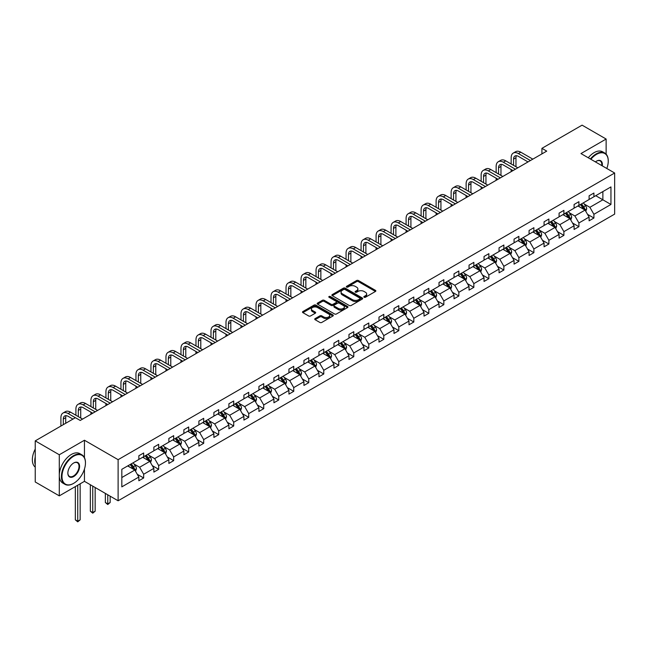 <?xml version="1.0" encoding="UTF-8"?>
<svg xmlns="http://www.w3.org/2000/svg" width="647" height="647" viewBox="0 0 647 647"><rect width="100%" height="100%" fill="white"/><g stroke="black" fill="none" stroke-linecap="round" stroke-linejoin="round"><path stroke-width="0.97" d="M364.099 297.248A0.938 0.542 0 0 0 365.426 297.248L375.462 291.457A1.334 0.768 0 0 0 375.85 290.907A1.334 0.768 0 0 0 375.462 290.366L358.462 280.547A1.334 0.768 0 0 0 356.57 280.547L346.541 286.346A0.938 0.542 0 0 0 347.86 287.106L349.162 286.354A4.27 2.467 0 0 1 355.203 286.354L356.618 287.179A4.27 2.467 0 0 1 357.872 288.918A4.27 2.467 0 0 1 356.618 290.665L355.324 291.417A0.938 0.542 0 0 0 356.643 292.177L357.945 291.425A4.27 2.467 0 0 1 363.986 291.425L365.401 292.242A4.27 2.467 0 0 1 366.655 293.989A4.27 2.467 0 0 1 365.401 295.736L364.099 296.488A0.938 0.542 0 0 0 364.099 297.248L364.099 296.488M315.113 318.607A1.334 0.768 0 0 0 314.725 319.149A1.334 0.768 0 0 0 315.113 319.699L319.885 322.449A1.334 0.768 0 0 0 321.769 322.449L332.914 316.019A1.334 0.768 0 0 0 333.31 315.469A1.334 0.768 0 0 0 332.914 314.927L315.914 305.109A1.334 0.768 0 0 0 314.03 305.109L302.885 311.547A1.334 0.768 0 0 0 302.497 312.089A1.334 0.768 0 0 0 302.885 312.638L308.643 315.962A1.334 0.768 0 0 0 310.536 315.962L315.307 313.213A1.334 0.768 0 0 0 315.696 312.663A1.334 0.768 0 0 0 315.307 312.121L312.444 310.471A3.575 2.062 0 0 1 311.401 309.007A3.575 2.062 0 0 1 313.609 307.107A3.575 2.062 0 0 1 317.499 307.551L328.692 314.013A3.575 2.062 0 0 1 329.735 315.469A3.575 2.062 0 0 1 327.528 317.378A3.575 2.062 0 0 1 323.637 316.933L321.769 315.857A1.334 0.768 0 0 0 319.885 315.857L315.113 318.607L315.113 319.699L319.885 316.965L319.885 315.857M84.45 440.235L59.289 454.76L35.237 440.874L35.237 481.975L59.289 495.861L84.45 481.336L118.118 500.778L118.118 459.677L84.45 440.235L84.45 457.655M606.134 154.164L606.134 139.04L580.974 153.565L614.65 173.008L118.118 459.677M606.134 139.04L582.082 125.154L541.919 148.341L541.919 153.897M35.237 440.874L75.4 417.679L80.212 420.461L546.723 151.123L541.919 148.341M349.251 305.497A1.334 0.768 0 0 0 351.143 305.497L362.288 299.06A1.334 0.768 0 0 0 362.676 298.518A1.334 0.768 0 0 0 362.288 297.968L345.288 288.158A1.334 0.768 0 0 0 343.395 288.158L332.259 294.587A1.334 0.768 0 0 0 331.862 295.137A1.334 0.768 0 0 0 332.259 295.679L349.251 305.497M329.372 297.45A0.938 0.542 0 0 1 330.318 297.58L330.318 296.472L347.601 306.452A1.334 0.768 0 0 1 347.989 306.993A1.334 0.768 0 0 1 347.601 307.535L336.456 313.973A1.334 0.768 0 0 1 334.572 313.973L317.572 304.155L317.572 303.071A1.334 0.768 0 0 0 317.176 303.613A1.334 0.768 0 0 0 317.572 304.155M317.572 303.071L322.335 300.313A1.334 0.768 0 0 1 324.228 300.313L331.118 304.292A1.334 0.768 0 0 0 333.011 304.292L336.173 302.464A1.334 0.768 0 0 0 336.561 301.923A1.334 0.768 0 0 0 336.173 301.381L329 297.232A0.938 0.542 0 0 1 330.318 296.472M59.289 454.76L59.289 495.861M121.822 469.31L138.854 459.483L138.854 455.755L143.666 452.981L143.666 456.701L153.865 450.813L153.865 447.093L158.669 444.319L158.669 448.039L168.867 442.152L168.867 438.431L173.679 435.649L173.679 439.37L183.877 433.482L183.877 429.762L188.689 426.988L188.689 430.708L198.888 424.82L198.888 421.1L203.7 418.318L203.7 422.046L213.898 416.158L213.898 412.43L218.702 409.656L218.702 413.376L228.901 407.489L228.901 403.768L233.713 400.994L233.713 404.715L243.911 398.827L243.911 395.107L248.723 392.325L248.723 396.045L258.921 390.157L258.921 386.437L263.733 383.663L263.733 387.383L273.932 381.495L273.932 377.775L278.736 374.993L278.736 378.713L288.934 372.826L288.934 369.105L293.746 366.331L293.746 370.052L303.944 364.164L303.944 360.444L308.756 357.662L308.756 361.39L318.955 355.502L318.955 351.774L323.767 349L323.767 352.72L333.965 346.832L333.965 343.112L338.769 340.338L338.769 344.058L348.968 338.171L348.968 334.45L353.78 331.668L353.78 335.389L363.978 329.501L363.978 325.781L368.79 323.007L368.79 326.727L378.988 320.839L378.988 317.119L383.8 314.337L383.8 318.065L393.999 312.178L393.999 308.449L398.811 305.675L398.811 309.395L409.001 303.508L409.001 299.787L413.813 297.013L413.813 300.734L424.011 294.846L424.011 291.126L428.824 288.344L428.824 292.064L439.022 286.176L439.022 282.456L443.834 279.682L443.834 283.402L454.032 277.514L454.032 273.794L458.844 271.012L458.844 274.732L469.043 268.845L469.043 265.124L473.847 262.35L473.847 266.071L484.045 260.183L484.045 256.463L488.857 253.681L488.857 257.409L499.055 251.521L499.055 247.793L503.867 245.019L503.867 248.739L514.066 242.851L514.066 239.131L518.878 236.357L518.878 240.077L529.076 234.19L529.076 230.469L533.88 227.687L533.88 231.408L544.078 225.52L544.078 221.8L548.891 219.026L548.891 222.746L559.089 216.858L559.089 213.138L563.901 210.356L563.901 214.084L574.099 208.197L574.099 204.468L578.911 201.694L578.911 205.414L589.11 199.527L589.11 195.806L593.914 193.032L593.914 196.753L610.946 186.918L610.946 204.468L593.914 214.303L593.914 218.023L589.11 220.805L589.11 217.077L578.911 222.964L578.911 226.693L574.099 229.467L574.099 225.746L563.901 231.634L563.901 235.354L559.089 238.128L559.089 234.408L548.891 240.296L548.891 244.016L544.078 246.798L544.078 243.078L533.88 248.966L533.88 252.686L529.076 255.46L529.076 251.74L518.878 257.627L518.878 261.348L514.066 264.13L514.066 260.409L503.867 266.297L503.867 270.017L499.055 272.791L499.055 269.071L488.857 274.959L488.857 278.679L484.045 281.461L484.045 277.733L473.847 283.621L473.847 287.349L469.043 290.123L469.043 286.403L458.844 292.29L458.844 296.011L454.032 298.785L454.032 295.064L443.834 300.952L443.834 304.672L439.022 307.454L439.022 303.734L428.824 309.622L428.824 313.342L424.011 316.116L424.011 312.396L413.813 318.284L413.813 322.004L409.001 324.786L409.001 321.058L398.811 326.945L398.811 330.674L393.999 333.448L393.999 329.727L383.8 335.615L383.8 339.335L378.988 342.109L378.988 338.389L368.79 344.277L368.79 347.997L363.978 350.779L363.978 347.059L353.78 352.947L353.78 356.667L348.968 359.441L348.968 355.721L338.769 361.608L338.769 365.329L333.965 368.111L333.965 364.39L323.767 370.278L323.767 373.998L318.955 376.772L318.955 373.052L308.756 378.94L308.756 382.66L303.944 385.442L303.944 381.714L293.746 387.602L293.746 391.33L288.934 394.104L288.934 390.384L278.736 396.271L278.736 399.992L273.932 402.766L273.932 399.045L263.733 404.933L263.733 408.653L258.921 411.435L258.921 407.715L248.723 413.603L248.723 417.323L243.911 420.097L243.911 416.377L233.713 422.265L233.713 425.985L228.901 428.767L228.901 425.039L218.702 430.926L218.702 434.655L213.898 437.429L213.898 433.708L203.7 439.596L203.7 443.316L198.888 446.09L198.888 442.37L188.689 448.258L188.689 451.978L183.877 454.76L183.877 451.04L173.679 456.928L173.679 460.648L168.867 463.422L168.867 459.702L158.669 465.589L158.669 469.31L153.865 472.092L153.865 468.363L143.666 474.259L143.666 477.979L138.854 480.753L138.854 477.033L121.822 486.868L121.822 469.31M118.118 500.778L614.65 214.108L614.65 173.008M142.704 457.259L149.821 461.368L139.623 467.255L134.05 464.045M139.623 467.255L143.666 474.259M149.821 461.368L153.865 468.363M138.854 458.594L139.623 459.038L143.666 456.701M157.706 448.589L164.831 452.706L154.633 458.594L149.061 455.375M154.633 458.594L158.669 465.589M164.831 452.706L168.867 459.702M153.865 449.924L154.633 450.369L158.669 448.039M172.717 439.928L179.834 444.036L169.635 449.924L164.071 446.713M169.635 449.924L173.679 456.928M179.834 444.036L183.877 451.04M168.867 441.262L169.635 441.707L173.679 439.37M187.727 431.266L194.844 435.374L184.646 441.262L179.082 438.043M184.646 441.262L188.689 448.258M194.844 435.374L198.888 442.37M183.877 432.592L184.646 433.037L188.689 430.708M202.737 422.596L209.854 426.705L199.656 432.592L194.084 429.382M199.656 432.592L203.7 439.596M209.854 426.705L213.898 433.708M198.888 423.931L199.656 424.375L203.7 422.046M217.74 413.934L224.865 418.043L214.667 423.931L209.094 420.72M214.667 423.931L218.702 430.926M224.865 418.043L228.901 425.039M213.898 415.269L214.667 415.714L218.702 413.376M232.75 405.265L239.867 409.381L229.677 415.269L224.105 412.05M229.677 415.269L233.713 422.265M239.867 409.381L243.911 416.377M228.901 406.599L229.677 407.044L233.713 404.715M247.761 396.603L254.878 400.711L244.679 406.599L239.115 403.388M244.679 406.599L248.723 413.603M254.878 400.711L258.921 407.715M243.911 397.937L244.679 398.382L248.723 396.045M262.771 387.941L269.888 392.05L259.69 397.937L254.117 394.719M259.69 397.937L263.733 404.933M269.888 392.05L273.932 399.045M258.921 389.268L259.69 389.712L263.733 387.383M277.773 379.271L284.898 383.38L274.7 389.268L269.128 386.057M274.7 389.268L278.736 396.271M284.898 383.38L288.934 390.384M273.932 380.606L274.7 381.051L278.736 378.713M292.784 370.61L299.909 374.718L289.71 380.606L284.138 377.387M289.71 380.606L293.746 387.602M299.909 374.718L303.944 381.714M288.934 371.944L289.71 372.381L293.746 370.052M307.794 361.94L314.911 366.056L304.713 371.944L299.149 368.725M304.713 371.944L308.756 378.94M314.911 366.056L318.955 373.052M303.944 363.274L304.713 363.719L308.756 361.39M322.804 353.278L329.921 357.387L319.723 363.274L314.159 360.064M319.723 363.274L323.767 370.278M329.921 357.387L333.965 364.39M318.955 354.613L319.723 355.057L323.767 352.72M337.807 344.608L344.932 348.725L334.734 354.613L329.161 351.394M334.734 354.613L338.769 361.608M344.932 348.725L348.968 355.721M333.965 345.943L334.734 346.388L338.769 344.058M352.817 335.947L359.942 340.055L349.744 345.943L344.172 342.732M349.744 345.943L353.78 352.947M359.942 340.055L363.978 347.059M348.968 337.281L349.744 337.726L353.78 335.389M367.828 327.285L374.945 331.393L364.746 337.281L359.182 334.062M364.746 337.281L368.79 344.277M374.945 331.393L378.988 338.389M363.978 328.611L364.746 329.056L368.79 326.727M382.838 318.615L389.955 322.724L379.757 328.611L374.192 325.401M379.757 328.611L383.8 335.615M389.955 322.724L393.999 329.727M378.988 319.95L379.757 320.394L383.8 318.065M397.848 309.953L404.965 314.062L394.767 319.95L389.195 316.739M394.767 319.95L398.811 326.945M404.965 314.062L409.001 321.058M393.999 311.288L394.767 311.733L398.811 309.395M412.851 301.284L419.976 305.4L409.777 311.288L404.205 308.069M409.777 311.288L413.813 318.284M419.976 305.4L424.011 312.396M409.001 302.618L409.777 303.063L413.813 300.734M427.861 292.622L434.978 296.73L424.78 302.618L419.216 299.407M424.78 302.618L428.824 309.622M434.978 296.73L439.022 303.734M424.011 293.956L424.78 294.401L428.824 292.064M442.872 283.96L449.988 288.069L439.79 293.956L434.226 290.738M439.79 293.956L443.834 300.952M449.988 288.069L454.032 295.064M439.022 285.287L439.79 285.731L443.834 283.402M457.882 275.29L464.999 279.399L454.801 285.287L449.228 282.076M454.801 285.287L458.844 292.29M464.999 279.399L469.043 286.403M454.032 276.625L454.801 277.07L458.844 274.732M472.884 266.629L480.009 270.737L469.811 276.625L464.239 273.406M469.811 276.625L473.847 283.621M480.009 270.737L484.045 277.733M469.043 267.963L469.811 268.408L473.847 266.071M487.895 257.959L495.012 262.075L484.813 267.963L479.249 264.744M484.813 267.963L488.857 274.959M495.012 262.075L499.055 269.071M484.045 259.293L484.813 259.738L488.857 257.409M502.905 249.297L510.022 253.406L499.824 259.293L494.259 256.083M499.824 259.293L503.867 266.297M510.022 253.406L514.066 260.409M499.055 250.632L499.824 251.076L503.867 248.739M517.915 240.635L525.032 244.744L514.834 250.632L509.262 247.413M514.834 250.632L518.878 257.627M525.032 244.744L529.076 251.74M514.066 241.962L514.834 242.407L518.878 240.077M532.918 231.966L540.043 236.074L529.844 241.962L524.272 238.751M529.844 241.962L533.88 248.966M540.043 236.074L544.078 243.078M529.076 233.3L529.844 233.745L533.88 231.408M547.928 223.304L555.045 227.412L544.855 233.3L539.283 230.081M544.855 233.3L548.891 240.296M555.045 227.412L559.089 234.408M544.078 224.638L544.855 225.075L548.891 222.746M562.939 214.634L570.056 218.751L559.857 224.638L554.293 221.42M559.857 224.638L563.901 231.634M570.056 218.751L574.099 225.746M559.089 215.969L559.857 216.413L563.901 214.084M577.949 205.972L585.066 210.081L574.868 215.969L569.303 212.758M574.868 215.969L578.911 222.964M585.066 210.081L589.11 217.077M574.099 207.307L574.868 207.752L578.911 205.414M595.741 195.693L602.867 199.81L589.878 207.307L584.306 204.088M589.878 207.307L593.914 214.303M610.946 204.468L602.867 199.81L602.867 191.585L610.946 186.918M589.11 198.637L589.878 199.082L593.914 196.753M121.822 477.535L134.811 470.037L127.694 465.921M134.811 470.037L138.854 477.033M587.516 214.335L593.914 218.023M572.514 222.997L578.911 226.693M557.504 231.658L563.901 235.354M542.493 240.328L548.891 244.016M527.483 248.99L533.88 252.686M512.481 257.66L518.878 261.348M497.47 266.321L503.867 270.017M482.46 274.983L488.857 278.679M467.449 283.653L473.847 287.349M452.447 292.315L458.844 296.011M437.437 300.984L443.834 304.672M422.426 309.646L428.824 313.342M407.416 318.308L413.813 322.004M392.405 326.978L398.811 330.674M377.403 335.639L383.8 339.335M362.393 344.309L368.79 347.997M347.382 352.971L353.78 356.667M332.372 361.641L338.769 365.329M317.37 370.302L323.767 373.998M302.359 378.964L308.756 382.66M287.349 387.634L293.746 391.33M272.338 396.296L278.736 399.992M257.336 404.965L263.733 408.653M242.326 413.627L248.723 417.323M227.315 422.289L233.713 425.985M212.305 430.959L218.702 434.655M197.303 439.62L203.7 443.316M182.292 448.29L188.689 451.978M167.282 456.952L173.679 460.648M152.271 465.622L158.669 469.31M137.261 474.283L143.666 477.979M84.45 481.336L84.45 469.067M364.479 297.377L365.401 296.844A4.27 2.467 0 0 0 366.655 295.105L366.655 293.989M357.872 288.918L357.872 290.034A4.27 2.467 0 0 1 356.618 291.773L355.696 292.307M375.438 291.465L358.462 281.663A1.334 0.768 0 0 0 356.57 281.663L346.913 287.236M362.288 297.968L362.288 299.06L345.288 289.266A1.334 0.768 0 0 0 343.395 289.266L332.275 295.687L332.259 294.587M359.926 298.898A0.938 0.542 0 0 0 359.926 298.138L345.005 289.516A0.938 0.542 0 0 0 343.678 289.516L342.312 290.309A4.27 2.467 0 0 0 341.058 292.056A4.27 2.467 0 0 0 342.312 293.803L352.51 299.69A4.27 2.467 0 0 0 358.551 299.69L359.926 298.898L359.926 300.006A0.938 0.542 0 0 0 360.201 299.626L360.201 298.518M341.058 292.056L341.058 293.164A4.27 2.467 0 0 0 342.312 294.911L342.312 293.803M359.926 300.006L358.551 300.798A4.27 2.467 0 0 1 352.51 300.798L342.312 294.911M317.588 304.171L322.335 301.429L322.335 300.313M336.561 301.923L336.561 303.031A1.334 0.768 0 0 1 336.173 303.58L333.011 305.408A1.334 0.768 0 0 1 331.118 305.408L324.228 301.429A1.334 0.768 0 0 0 322.335 301.429M330.318 297.58L347.585 307.551M338.276 308.425A3.575 2.062 0 0 0 342.166 308.87A3.575 2.062 0 0 0 344.374 306.969A3.575 2.062 0 0 0 343.331 305.505L339.384 303.233A1.334 0.768 0 0 0 337.499 303.233L334.329 305.06A1.334 0.768 0 0 0 333.941 305.602A1.334 0.768 0 0 0 334.329 306.152L338.276 308.425L338.276 309.533A3.575 2.062 0 0 0 342.166 309.986A3.575 2.062 0 0 0 344.374 308.077L344.374 306.969M333.941 305.602L333.941 306.71A1.334 0.768 0 0 0 334.329 307.26L334.329 306.152M338.276 309.533L334.329 307.26M329.735 315.469L329.735 316.585A3.575 2.062 0 0 1 327.528 318.486A3.575 2.062 0 0 1 323.637 318.041L321.769 316.965A1.334 0.768 0 0 0 319.885 316.965M311.401 309.007L311.401 310.123A3.575 2.062 0 0 0 312.444 311.579L312.444 310.471M315.307 312.121L315.307 313.213L312.444 311.579M332.898 316.027L315.914 306.225A1.334 0.768 0 0 0 314.03 306.225L302.901 312.647M585.794 211.351L586.683 208.795A3.607 2.078 -120 0 0 585.535 205.722L583.368 202.843M579.494 206.87L578.564 205.617M584.532 209.774L584.734 208.949A3.607 2.078 -120 0 0 583.707 206.781L581.54 203.894M580.642 204.42L583.02 207.59A1.836 1.059 60 0 1 583.351 208.148L584.734 208.949M580.391 204.557L582.551 207.444A3.607 2.078 60 0 1 583.448 209.151M511.162 163.966L511.162 157.747A10.206 5.888 60 0 1 513.273 153.072L515.675 151.689A10.206 5.888 60 0 1 520.778 152.191L532.829 159.146M513.273 153.072A10.206 5.888 60 0 1 518.376 153.582L530.419 160.537M528.017 161.92L518.376 156.356A6.802 3.931 -120 0 0 514.972 156.024A6.802 3.931 -120 0 0 513.564 159.138L513.564 165.357M516.395 155.709A6.802 3.931 -120 0 0 515.966 157.747L515.966 166.748M511.162 171.657L511.162 169.522M606.813 168.479A16.596 9.584 120 0 0 608.253 161.143A16.596 9.584 120 0 0 596.518 154.366A16.596 9.584 120 0 0 590.881 159.283M590.379 158.992A17.008 9.818 -60 0 1 596.227 153.873A17.008 9.818 -60 0 1 604.727 153.024A17.008 9.818 -60 0 1 608.253 160.812A17.008 9.818 -60 0 1 608.253 160.982M595.418 161.904A8.298 4.788 -60 0 1 596.518 161.143L596.518 161.143A8.298 4.788 -60 0 1 602.276 165.867M588.269 157.771A17.008 9.818 -60 0 1 594.108 152.652A17.008 9.818 -60 0 1 602.616 151.802L604.727 153.024M601.742 165.551A7.893 4.553 120 0 0 600.173 160.925A7.893 4.553 120 0 0 596.372 161.232M73.434 483.479L73.718 483.309A16.596 9.584 120 0 0 85.461 462.977A16.596 9.584 120 0 0 73.718 456.2A16.596 9.584 120 0 0 61.983 476.532A16.596 9.584 120 0 0 73.718 483.309L73.434 483.479A17.008 9.818 -60 0 1 64.926 484.32A17.008 9.818 -60 0 1 62.322 470.692A17.008 9.818 -60 0 1 73.434 455.706A17.008 9.818 -60 0 1 81.934 454.857A17.008 9.818 -60 0 1 85.461 462.645A17.008 9.818 -60 0 1 85.453 462.815M73.718 476.532A8.298 4.788 -60 0 1 67.854 473.143A8.298 4.788 -60 0 1 73.718 462.977L73.718 462.977A8.298 4.788 -60 0 1 79.589 466.366A8.298 4.788 -60 0 1 73.718 476.532M67.854 472.973A7.893 4.553 120 0 0 69.488 476.427A7.893 4.553 120 0 0 73.434 476.03A7.893 4.553 120 0 0 78.586 469.075A7.893 4.553 120 0 0 77.373 462.759A7.893 4.553 120 0 0 73.572 463.066M64.926 484.32L62.808 483.099A17.008 9.818 -60 0 1 60.203 469.471A17.008 9.818 -60 0 1 71.316 454.477A17.008 9.818 -60 0 1 79.816 453.636L81.934 454.857M35.237 464.756A17.008 9.818 -60 0 1 35.237 456.984M35.237 467.118A17.008 9.818 -60 0 1 35.237 449.067M570.791 220.012L571.673 217.457A3.607 2.078 -120 0 0 570.525 214.392L568.365 211.504M564.491 215.532L563.553 214.278M569.522 218.443L569.724 217.61A3.607 2.078 -120 0 0 568.697 215.443L566.537 212.556M565.632 213.081L568.009 216.252A1.836 1.059 60 0 1 568.341 216.81L569.724 217.61M565.381 213.227L567.54 216.106A3.607 2.078 60 0 1 568.438 217.813M555.781 228.682L556.663 226.127A3.607 2.078 -120 0 0 555.514 223.053L553.355 220.166M549.481 224.194L548.543 222.948M554.519 227.105L554.722 226.28A3.607 2.078 -120 0 0 553.686 224.105L551.527 221.225M550.621 221.743L552.999 224.921A1.836 1.059 60 0 1 553.331 225.48L554.722 226.28M550.371 221.889L552.53 224.776A3.607 2.078 60 0 1 553.428 226.474M496.152 172.636L496.152 166.408A10.206 5.888 60 0 1 498.263 161.742L500.673 160.351A10.206 5.888 60 0 1 505.768 160.86L517.818 167.808M498.263 161.742A10.206 5.888 60 0 1 503.366 162.243L515.408 169.199M513.006 170.59L503.366 165.025A6.802 3.931 -120 0 0 499.961 164.686A6.802 3.931 -120 0 0 498.554 167.799L498.554 174.019M501.385 164.37A6.802 3.931 -120 0 0 500.964 166.408L500.964 175.41M496.152 180.319L496.152 178.184M481.142 181.297L481.142 175.078A10.206 5.888 60 0 1 483.252 170.404L485.662 169.021A10.206 5.888 60 0 1 490.766 169.522L502.808 176.477M483.252 170.404A10.206 5.888 60 0 1 488.356 170.913L500.406 177.868M497.996 179.251L488.356 173.687A6.802 3.931 -120 0 0 484.959 173.347A6.802 3.931 -120 0 0 483.544 176.469L483.544 182.689M486.382 173.04A6.802 3.931 -120 0 0 485.954 175.078L485.954 184.071M481.142 188.989L481.142 186.854M540.771 237.344L541.66 234.788A3.607 2.078 -120 0 0 540.504 231.715L538.344 228.836M534.471 232.863L533.532 231.61M539.509 235.767L539.711 234.942A3.607 2.078 -120 0 0 538.676 232.774L536.517 229.887M535.611 230.413L537.989 233.583A1.836 1.059 60 0 1 538.328 234.141L539.711 234.942M535.36 230.558L537.52 233.438A3.607 2.078 60 0 1 538.425 235.144M466.131 189.959L466.131 183.74A10.206 5.888 60 0 1 468.25 179.073L470.652 177.682A10.206 5.888 60 0 1 475.755 178.184L487.798 185.139M468.25 179.073A10.206 5.888 60 0 1 473.345 179.575L485.396 186.53M482.986 187.921L473.345 182.357A6.802 3.931 -120 0 0 469.948 182.017A6.802 3.931 -120 0 0 468.541 185.131L468.541 191.35M471.372 181.702A6.802 3.931 -120 0 0 470.943 183.74L470.943 192.741M466.131 197.65L466.131 195.515M525.76 246.006L526.65 243.45A3.607 2.078 -120 0 0 525.493 240.385L523.334 237.498M519.46 241.525L518.53 240.28M524.499 244.437L524.701 243.604A3.607 2.078 -120 0 0 523.666 241.436L521.506 238.557M520.609 239.075L522.986 242.253A1.836 1.059 60 0 1 523.318 242.811L524.701 243.604M520.358 239.22L522.517 242.107A3.607 2.078 60 0 1 523.415 243.806M451.129 198.629L451.129 192.41A10.206 5.888 60 0 1 453.24 187.735L455.642 186.344A10.206 5.888 60 0 1 460.745 186.854L472.787 193.809M453.24 187.735A10.206 5.888 60 0 1 458.343 188.245L470.385 195.192M467.983 196.583L458.343 191.019A6.802 3.931 -120 0 0 454.938 190.679A6.802 3.931 -120 0 0 453.531 193.793L453.531 200.02M456.361 190.364A6.802 3.931 -120 0 0 455.933 192.41L455.933 201.403M451.129 206.312L451.129 204.185M510.758 254.675L511.64 252.12A3.607 2.078 -120 0 0 510.491 249.046L508.332 246.167M504.458 250.195L503.52 248.941M509.488 253.098L509.69 252.273A3.607 2.078 -120 0 0 508.663 250.106L506.504 247.219M505.598 247.744L507.976 250.915A1.836 1.059 60 0 1 508.307 251.473L509.69 252.273M505.347 247.89L507.507 250.769A3.607 2.078 60 0 1 508.405 252.476M436.118 207.291L436.118 201.071A10.206 5.888 60 0 1 438.229 196.397L440.631 195.014A10.206 5.888 60 0 1 445.734 195.515L457.785 202.471M438.229 196.397A10.206 5.888 60 0 1 443.332 196.906L455.375 203.862M452.973 205.253L443.332 199.68A6.802 3.931 -120 0 0 439.928 199.349A6.802 3.931 -120 0 0 438.52 202.462L438.52 208.682M441.351 199.033A6.802 3.931 -120 0 0 440.93 201.071L440.93 210.073M436.118 214.982L436.118 212.847M495.748 263.337L496.629 260.781A3.607 2.078 -120 0 0 495.481 257.716L493.321 254.829M489.447 258.857L488.509 257.603M494.486 261.768L494.688 260.935A3.607 2.078 -120 0 0 493.653 258.768L491.494 255.888M490.588 256.406L492.965 259.576A1.836 1.059 60 0 1 493.297 260.134L494.688 260.935M490.337 256.552L492.496 259.431A3.607 2.078 60 0 1 493.394 261.137M421.108 215.961L421.108 209.733A10.206 5.888 60 0 1 423.219 205.067L425.629 203.676A10.206 5.888 60 0 1 430.732 204.185L442.774 211.14M423.219 205.067A10.206 5.888 60 0 1 428.322 205.568L440.372 212.523M437.962 213.914L428.322 208.35A6.802 3.931 -120 0 0 424.925 208.01A6.802 3.931 -120 0 0 423.51 211.124L423.51 217.343M426.341 207.695A6.802 3.931 -120 0 0 425.92 209.733L425.92 218.735M421.108 223.644L421.108 221.517M480.737 272.007L481.619 269.451A3.607 2.078 -120 0 0 480.47 266.378L478.311 263.491M474.437 267.518L473.499 266.273M479.476 270.43L479.678 269.605A3.607 2.078 -120 0 0 478.643 267.429L476.483 264.55M475.577 265.068L477.955 268.246A1.836 1.059 60 0 1 478.295 268.804L479.678 269.605M475.327 265.213L477.486 268.101A3.607 2.078 60 0 1 478.392 269.799M406.098 224.622L406.098 218.403A10.206 5.888 60 0 1 408.217 213.728L410.619 212.345A10.206 5.888 60 0 1 415.722 212.847L427.764 219.802M408.217 213.728A10.206 5.888 60 0 1 413.312 214.238L425.362 221.193M422.952 222.576L413.312 217.012A6.802 3.931 -120 0 0 409.915 216.68A6.802 3.931 -120 0 0 408.508 219.794L408.508 226.013M411.338 216.365A6.802 3.931 -120 0 0 410.91 218.403L410.91 227.404M406.098 232.313L406.098 230.178M465.727 280.669L466.616 278.113A3.607 2.078 -120 0 0 465.46 275.04L463.301 272.161M459.427 276.188L458.497 274.935M464.465 279.092L464.667 278.267A3.607 2.078 -120 0 0 463.632 276.099L461.473 273.212M460.575 273.738L462.953 276.908A1.836 1.059 60 0 1 463.284 277.466L464.667 278.267M460.324 273.883L462.484 276.762A3.607 2.078 60 0 1 463.381 278.469M391.087 233.292L391.087 227.065A10.206 5.888 60 0 1 393.206 222.398L395.608 221.007A10.206 5.888 60 0 1 400.711 221.517L412.754 228.464M393.206 222.398A10.206 5.888 60 0 1 398.309 222.9L410.352 229.855M407.95 231.246L398.309 225.682A6.802 3.931 -120 0 0 394.905 225.342A6.802 3.931 -120 0 0 393.497 228.456L393.497 234.675M396.328 225.027A6.802 3.931 -120 0 0 395.899 227.065L395.899 236.066M391.087 240.975L391.087 238.84M450.724 289.33L451.606 286.775A3.607 2.078 -120 0 0 450.458 283.709L448.298 280.822M444.424 284.85L443.486 283.604M449.455 287.761L449.657 286.928A3.607 2.078 -120 0 0 448.63 284.761L446.47 281.882M445.565 282.399L447.942 285.578A1.836 1.059 60 0 1 448.274 286.136L449.657 286.928M445.314 282.545L447.473 285.432A3.607 2.078 60 0 1 448.371 287.131M435.714 298L436.596 295.444A3.607 2.078 -120 0 0 435.447 292.371L433.288 289.492M429.414 293.52L428.476 292.266M434.452 296.423L434.655 295.598A3.607 2.078 -120 0 0 433.619 293.431L431.46 290.543M430.554 291.069L432.932 294.239A1.836 1.059 60 0 1 433.264 294.797L434.655 295.598M430.304 291.215L432.463 294.094A3.607 2.078 60 0 1 433.361 295.8M420.704 306.662L421.585 304.106A3.607 2.078 -120 0 0 420.437 301.041L418.277 298.154M414.403 302.181L413.465 300.936M419.442 305.093L419.644 304.26A3.607 2.078 -120 0 0 418.609 302.092L416.45 299.213M415.544 299.731L417.922 302.901A1.836 1.059 60 0 1 418.261 303.459L419.644 304.26M415.293 299.876L417.452 302.764A3.607 2.078 60 0 1 418.35 304.462M405.693 315.332L406.583 312.776A3.607 2.078 -120 0 0 405.426 309.703L403.267 306.824M399.393 310.851L398.463 309.598M404.432 313.755L404.634 312.93A3.607 2.078 -120 0 0 403.599 310.762L401.439 307.875M400.542 308.401L402.919 311.571A1.836 1.059 60 0 1 403.251 312.129L404.634 312.93M400.291 308.538L402.45 311.425A3.607 2.078 60 0 1 403.348 313.132M390.691 323.993L391.572 321.438A3.607 2.078 -120 0 0 390.424 318.364L388.265 315.485M384.391 319.513L383.453 318.259M389.421 322.416L389.623 321.591A3.607 2.078 -120 0 0 388.596 319.424L386.437 316.537M385.531 317.062L387.909 320.233A1.836 1.059 60 0 1 388.24 320.791L389.623 321.591M385.28 317.208L387.44 320.087A3.607 2.078 60 0 1 388.337 321.794M375.681 332.655L376.562 330.107A3.607 2.078 -120 0 0 375.414 327.034L373.254 324.147M369.38 328.175L368.442 326.929M374.419 331.086L374.613 330.261A3.607 2.078 -120 0 0 373.586 328.086L371.427 325.206M370.521 325.724L372.898 328.902A1.836 1.059 60 0 1 373.23 329.46L374.613 330.261M370.27 325.87L372.429 328.757A3.607 2.078 60 0 1 373.327 330.455M360.67 341.325L361.552 338.769A3.607 2.078 -120 0 0 360.403 335.696L358.244 332.817M354.37 336.844L353.432 335.591M359.408 339.748L359.611 338.923A3.607 2.078 -120 0 0 358.575 336.755L356.416 333.868M355.51 334.394L357.888 337.564A1.836 1.059 60 0 1 358.228 338.122L359.611 338.923M355.26 334.539L357.419 337.419A3.607 2.078 60 0 1 358.317 339.125M345.66 349.987L346.549 347.431A3.607 2.078 -120 0 0 345.393 344.366L343.233 341.479M339.36 345.506L338.421 344.261M344.398 348.418L344.6 347.585A3.607 2.078 -120 0 0 343.565 345.417L341.406 342.538M340.508 343.056L342.878 346.234A1.836 1.059 60 0 1 343.217 346.792L344.6 347.585M340.249 343.201L342.417 346.088A3.607 2.078 60 0 1 343.314 347.787M330.649 358.656L331.539 356.101A3.607 2.078 -120 0 0 330.391 353.027L328.231 350.148M324.357 354.176L323.419 352.922M329.388 357.079L329.59 356.254A3.607 2.078 -120 0 0 328.563 354.087L326.395 351.2M325.498 351.725L327.875 354.896A1.836 1.059 60 0 1 328.207 355.454L329.59 356.254M325.247 351.871L327.406 354.75A3.607 2.078 60 0 1 328.304 356.457M315.647 367.318L316.529 364.762A3.607 2.078 -120 0 0 315.38 361.697L313.221 358.81M309.347 362.838L308.409 361.584M314.377 365.749L314.579 364.916A3.607 2.078 -120 0 0 313.552 362.749L311.393 359.869M310.487 360.387L312.865 363.557A1.836 1.059 60 0 1 313.197 364.115L314.579 364.916M310.236 360.533L312.396 363.412A3.607 2.078 60 0 1 313.294 365.118M376.085 241.954L376.085 235.734A10.206 5.888 60 0 1 378.196 231.06L380.598 229.669A10.206 5.888 60 0 1 385.701 230.178L397.751 237.134M378.196 231.06A10.206 5.888 60 0 1 383.299 231.569L395.341 238.517M392.939 239.908L383.299 234.343A6.802 3.931 -120 0 0 379.894 234.004A6.802 3.931 -120 0 0 378.487 237.117L378.487 243.345M381.318 233.696A6.802 3.931 -120 0 0 380.897 235.734L380.897 244.728M376.085 249.637L376.085 247.51M361.075 250.615L361.075 244.396A10.206 5.888 60 0 1 363.185 239.73L365.595 238.339A10.206 5.888 60 0 1 370.699 238.84L382.741 245.795M363.185 239.73A10.206 5.888 60 0 1 368.289 240.231L380.331 247.186M377.929 248.577L368.289 243.005A6.802 3.931 -120 0 0 364.892 242.674A6.802 3.931 -120 0 0 363.477 245.787L363.477 252.007M366.307 242.358A6.802 3.931 -120 0 0 365.887 244.396L365.887 253.398M361.075 258.307L361.075 256.172M346.064 259.285L346.064 253.066A10.206 5.888 60 0 1 348.183 248.391L350.585 247A10.206 5.888 60 0 1 355.688 247.51L367.731 254.465M348.183 248.391A10.206 5.888 60 0 1 353.278 248.893L365.329 255.848M362.918 257.239L353.278 251.675A6.802 3.931 -120 0 0 349.881 251.335A6.802 3.931 -120 0 0 348.474 254.449L348.474 260.668M351.305 251.02A6.802 3.931 -120 0 0 350.876 253.066L350.876 262.059M346.064 266.968L346.064 264.841M331.054 267.947L331.054 261.728A10.206 5.888 60 0 1 333.173 257.053L335.575 255.67A10.206 5.888 60 0 1 340.678 256.172L352.72 263.127M333.173 257.053A10.206 5.888 60 0 1 338.276 257.563L350.318 264.518M347.916 265.901L338.276 260.337A6.802 3.931 -120 0 0 334.871 260.005A6.802 3.931 -120 0 0 333.464 263.119L333.464 269.338M336.294 259.69A6.802 3.931 -120 0 0 335.866 261.728L335.866 270.729M331.054 275.638L331.054 273.503M316.051 276.617L316.051 270.389A10.206 5.888 60 0 1 318.162 265.723L320.564 264.332A10.206 5.888 60 0 1 325.667 264.841L337.718 271.789M318.162 265.723A10.206 5.888 60 0 1 323.265 266.224L335.308 273.18M332.906 274.571L323.265 269.006A6.802 3.931 -120 0 0 319.861 268.667A6.802 3.931 -120 0 0 318.453 271.78L318.453 278M321.284 268.351A6.802 3.931 -120 0 0 320.855 270.389L320.855 279.391M316.051 284.3L316.051 282.165M301.041 285.278L301.041 279.059A10.206 5.888 60 0 1 303.152 274.385L305.562 273.002A10.206 5.888 60 0 1 310.657 273.503L322.707 280.458M303.152 274.385A10.206 5.888 60 0 1 308.255 274.894L320.297 281.849M317.895 283.232L308.255 277.668A6.802 3.931 -120 0 0 304.858 277.328A6.802 3.931 -120 0 0 303.443 280.45L303.443 286.67M306.274 277.021A6.802 3.931 -120 0 0 305.853 279.059L305.853 288.052M301.041 292.97L301.041 290.835M286.031 293.94L286.031 287.721A10.206 5.888 60 0 1 288.141 283.054L290.552 281.663A10.206 5.888 60 0 1 295.655 282.165L307.697 289.12M288.141 283.054A10.206 5.888 60 0 1 293.245 283.556L305.295 290.511M302.885 291.902L293.245 286.338A6.802 3.931 -120 0 0 289.848 285.998A6.802 3.931 -120 0 0 288.441 289.112L288.441 295.331M291.271 285.683A6.802 3.931 -120 0 0 290.843 287.721L290.843 296.722M286.031 301.631L286.031 299.496M271.02 302.61L271.02 296.391A10.206 5.888 60 0 1 273.139 291.716L275.541 290.325A10.206 5.888 60 0 1 280.644 290.835L292.687 297.79M273.139 291.716A10.206 5.888 60 0 1 278.242 292.226L290.285 299.173M287.883 300.564L278.242 295A6.802 3.931 -120 0 0 274.838 294.66A6.802 3.931 -120 0 0 273.43 297.774L273.43 304.001M276.261 294.345A6.802 3.931 -120 0 0 275.832 296.391L275.832 305.384M271.02 310.293L271.02 308.166M256.018 311.272L256.018 305.052A10.206 5.888 60 0 1 258.129 300.378L260.531 298.995A10.206 5.888 60 0 1 265.634 299.496L277.684 306.452M258.129 300.378A10.206 5.888 60 0 1 263.232 300.887L275.274 307.843M272.872 309.234L263.232 303.661A6.802 3.931 -120 0 0 259.827 303.33A6.802 3.931 -120 0 0 258.42 306.443L258.42 312.663M261.251 303.014A6.802 3.931 -120 0 0 260.822 305.052L260.822 314.054M256.018 318.963L256.018 316.828M241.007 319.942L241.007 313.714A10.206 5.888 60 0 1 243.118 309.048L245.528 307.657A10.206 5.888 60 0 1 250.624 308.166L262.674 315.121M243.118 309.048A10.206 5.888 60 0 1 248.222 309.549L260.264 316.504M257.862 317.895L248.222 312.331A6.802 3.931 -120 0 0 244.817 311.991A6.802 3.931 -120 0 0 243.409 315.105L243.409 321.324M246.24 311.676A6.802 3.931 -120 0 0 245.82 313.714L245.82 322.716M241.007 327.625L241.007 325.49M300.637 375.988L301.518 373.432A3.607 2.078 -120 0 0 300.37 370.359L298.21 367.472M294.336 371.499L293.398 370.254M299.375 374.411L299.577 373.586A3.607 2.078 -120 0 0 298.542 371.41L296.383 368.531M295.477 369.049L297.855 372.227A1.836 1.059 60 0 1 298.186 372.785L299.577 373.586M295.226 369.194L297.385 372.082A3.607 2.078 60 0 1 298.283 373.78M225.997 328.603L225.997 322.384A10.206 5.888 60 0 1 228.108 317.709L230.518 316.326A10.206 5.888 60 0 1 235.621 316.828L247.664 323.783M228.108 317.709A10.206 5.888 60 0 1 233.211 318.219L245.262 325.174M242.851 326.557L233.211 320.993A6.802 3.931 -120 0 0 229.814 320.661A6.802 3.931 -120 0 0 228.399 323.775L228.399 329.994M231.238 320.346A6.802 3.931 -120 0 0 230.809 322.384L230.809 331.377M225.997 336.294L225.997 334.159M285.626 384.65L286.516 382.094A3.607 2.078 -120 0 0 285.359 379.021L283.2 376.142M279.326 380.169L278.388 378.916M284.365 383.073L284.567 382.248A3.607 2.078 -120 0 0 283.532 380.08L281.372 377.193M280.474 377.719L282.844 380.889A1.836 1.059 60 0 1 283.184 381.447L284.567 382.248M280.216 377.864L282.383 380.743A3.607 2.078 60 0 1 283.281 382.45M210.987 337.273L210.987 331.046A10.206 5.888 60 0 1 213.106 326.379L215.508 324.988A10.206 5.888 60 0 1 220.611 325.49L232.653 332.445M213.106 326.379A10.206 5.888 60 0 1 218.209 326.881L230.251 333.836M227.841 335.227L218.209 329.663A6.802 3.931 -120 0 0 214.804 329.323A6.802 3.931 -120 0 0 213.397 332.437L213.397 338.656M216.227 329.008A6.802 3.931 -120 0 0 215.799 331.046L215.799 340.047M210.987 344.956L210.987 342.821M270.616 393.311L271.505 390.756A3.607 2.078 -120 0 0 270.357 387.69L268.19 384.803M264.316 388.831L263.386 387.585M269.354 391.742L269.556 390.909A3.607 2.078 -120 0 0 268.529 388.742L266.362 385.863M265.464 386.38L267.842 389.559A1.836 1.059 60 0 1 268.173 390.117L269.556 390.909M265.213 386.526L267.373 389.413A3.607 2.078 60 0 1 268.27 391.111M195.984 345.935L195.984 339.715A10.206 5.888 60 0 1 198.095 335.041L200.497 333.65A10.206 5.888 60 0 1 205.6 334.159L217.651 341.115M198.095 335.041A10.206 5.888 60 0 1 203.198 335.55L215.241 342.498M212.839 343.889L203.198 338.324A6.802 3.931 -120 0 0 199.794 337.985A6.802 3.931 -120 0 0 198.386 341.098L198.386 347.326M201.217 337.677A6.802 3.931 -120 0 0 200.788 339.715L200.788 348.709M195.984 353.618L195.984 351.491M255.614 401.981L256.495 399.425A3.607 2.078 -120 0 0 255.347 396.352L253.187 393.473M249.313 397.501L248.375 396.247M254.344 400.404L254.546 399.579A3.607 2.078 -120 0 0 253.519 397.412L251.359 394.524M250.454 395.05L252.831 398.22A1.836 1.059 60 0 1 253.163 398.778L254.546 399.579M250.203 395.196L252.362 398.075A3.607 2.078 60 0 1 253.26 399.781M180.974 354.596L180.974 348.377A10.206 5.888 60 0 1 183.085 343.711L185.495 342.32A10.206 5.888 60 0 1 190.59 342.821L202.64 349.776M183.085 343.711A10.206 5.888 60 0 1 188.188 344.212L200.23 351.167M197.828 352.558L188.188 346.986A6.802 3.931 -120 0 0 184.783 346.655A6.802 3.931 -120 0 0 183.376 349.768L183.376 355.987M186.207 346.339A6.802 3.931 -120 0 0 185.786 348.377L185.786 357.379M180.974 362.288L180.974 360.153M240.603 410.643L241.485 408.087A3.607 2.078 -120 0 0 240.336 405.022L238.177 402.135M234.303 406.162L233.365 404.917M239.341 409.074L239.544 408.241A3.607 2.078 -120 0 0 238.508 406.073L236.349 403.194M235.443 403.712L237.821 406.882A1.836 1.059 60 0 1 238.153 407.44L239.544 408.241M235.193 403.857L237.352 406.745A3.607 2.078 60 0 1 238.25 408.443M165.964 363.266L165.964 357.047A10.206 5.888 60 0 1 168.074 352.372L170.484 350.981A10.206 5.888 60 0 1 175.588 351.491L187.63 358.446M168.074 352.372A10.206 5.888 60 0 1 173.178 352.874L185.228 359.829M182.818 361.22L173.178 355.656A6.802 3.931 -120 0 0 169.781 355.316A6.802 3.931 -120 0 0 168.366 358.43L168.366 364.649M171.204 355.001A6.802 3.931 -120 0 0 170.776 357.047L170.776 366.04M165.964 370.949L165.964 368.822M225.593 419.313L226.482 416.757A3.607 2.078 -120 0 0 225.326 413.684L223.166 410.805M219.293 414.832L218.354 413.579M224.331 417.736L224.533 416.911A3.607 2.078 -120 0 0 223.498 414.743L221.339 411.856M220.433 412.374L222.811 415.552A1.836 1.059 60 0 1 223.15 416.11L224.533 416.911M220.182 412.519L222.342 415.406A3.607 2.078 60 0 1 223.247 417.105M150.953 371.928L150.953 365.709A10.206 5.888 60 0 1 153.072 361.034L155.474 359.651A10.206 5.888 60 0 1 160.577 360.153L172.62 367.108M153.072 361.034A10.206 5.888 60 0 1 158.167 361.544L170.218 368.499M167.808 369.882L158.167 364.318A6.802 3.931 -120 0 0 154.77 363.986A6.802 3.931 -120 0 0 153.363 367.1L153.363 373.319M156.194 363.671A6.802 3.931 -120 0 0 155.765 365.709L155.765 374.71M150.953 379.619L150.953 377.484M210.582 427.974L211.472 425.419A3.607 2.078 -120 0 0 210.315 422.345L208.156 419.466M204.282 423.494L203.352 422.24M209.321 426.397L209.523 425.572A3.607 2.078 -120 0 0 208.488 423.405L206.328 420.518M205.431 421.043L207.808 424.214A1.836 1.059 60 0 1 208.14 424.772L209.523 425.572M205.18 421.189L207.339 424.068A3.607 2.078 60 0 1 208.237 425.775M135.951 380.598L135.951 374.37A10.206 5.888 60 0 1 138.062 369.704L140.464 368.313A10.206 5.888 60 0 1 145.567 368.822L157.609 375.77M138.062 369.704A10.206 5.888 60 0 1 143.165 370.205L155.207 377.161M152.805 378.552L143.165 372.987A6.802 3.931 -120 0 0 139.76 372.648A6.802 3.931 -120 0 0 138.353 375.761L138.353 381.981M141.183 372.332A6.802 3.931 -120 0 0 140.755 374.37L140.755 383.372M135.951 388.281L135.951 386.146M195.58 436.636L196.462 434.088A3.607 2.078 -120 0 0 195.313 431.015L193.154 428.128M189.28 432.156L188.342 430.91M194.31 435.067L194.512 434.242A3.607 2.078 -120 0 0 193.485 432.067L191.326 429.187M190.42 429.705L192.798 432.883A1.836 1.059 60 0 1 193.13 433.441L194.512 434.242M190.169 429.851L192.329 432.738A3.607 2.078 60 0 1 193.227 434.436M120.94 389.259L120.94 383.04A10.206 5.888 60 0 1 123.051 378.366L125.453 376.975A10.206 5.888 60 0 1 130.557 377.484L142.607 384.439M123.051 378.366A10.206 5.888 60 0 1 128.155 378.875L140.197 385.83M137.795 387.213L128.155 381.649A6.802 3.931 -120 0 0 124.75 381.309A6.802 3.931 -120 0 0 123.342 384.423L123.342 390.651M126.173 381.002A6.802 3.931 -120 0 0 125.753 383.04L125.753 392.033M120.94 396.951L120.94 394.816M180.57 445.306L181.451 442.75A3.607 2.078 -120 0 0 180.303 439.677L178.143 436.798M174.269 440.825L173.331 439.572M179.308 443.729L179.51 442.904A3.607 2.078 -120 0 0 178.475 440.736L176.316 437.849M175.41 438.375L177.788 441.545A1.836 1.059 60 0 1 178.119 442.103L179.51 442.904M175.159 438.52L177.318 441.4A3.607 2.078 60 0 1 178.216 443.106M105.93 397.921L105.93 391.702A10.206 5.888 60 0 1 108.041 387.035L110.451 385.644A10.206 5.888 60 0 1 115.554 386.146L127.596 393.101M108.041 387.035A10.206 5.888 60 0 1 113.144 387.537L125.195 394.492M122.784 395.883L113.144 390.311A6.802 3.931 -120 0 0 109.747 389.979A6.802 3.931 -120 0 0 108.332 393.093L108.332 399.312M111.163 389.664A6.802 3.931 -120 0 0 110.742 391.702L110.742 400.703M105.93 405.612L105.93 403.477M165.559 453.968L166.441 451.412A3.607 2.078 -120 0 0 165.292 448.347L163.133 445.459M159.259 449.487L158.321 448.242M164.298 452.399L164.5 451.566A3.607 2.078 -120 0 0 163.465 449.398L161.305 446.519M160.399 447.037L162.777 450.215A1.836 1.059 60 0 1 163.117 450.773L164.5 451.566M160.149 447.182L162.308 450.069A3.607 2.078 60 0 1 163.214 451.768M107.758 494.793L107.758 503.908L110.16 502.517L110.16 496.184M110.16 502.517L107.758 504.514L105.356 502.517L105.356 493.41M105.356 502.517L107.758 503.908L107.758 504.514M90.92 406.591L90.92 400.372A10.206 5.888 60 0 1 93.039 395.697L95.441 394.306A10.206 5.888 60 0 1 100.544 394.816L112.586 401.771M93.039 395.697A10.206 5.888 60 0 1 98.134 396.199L110.184 403.154M107.774 404.545L98.134 398.981A6.802 3.931 -120 0 0 94.737 398.641A6.802 3.931 -120 0 0 93.33 401.755L93.33 407.982M96.16 398.326A6.802 3.931 -120 0 0 95.732 400.372L95.732 409.365M90.92 414.274L90.92 412.147M150.549 462.637L151.438 460.082A3.607 2.078 -120 0 0 150.282 457.008L148.123 454.129M144.249 458.157L143.319 456.903M149.287 461.06L149.489 460.235A3.607 2.078 -120 0 0 148.454 458.068L146.295 455.181M145.397 455.706L147.775 458.877A1.836 1.059 60 0 1 148.106 459.435L149.489 460.235M145.146 455.852L147.306 458.731A3.607 2.078 60 0 1 148.203 460.438M92.747 486.132L92.747 512.57L95.158 511.187L95.158 487.523M95.158 511.187L92.747 513.184L90.345 511.187L90.345 484.74M90.345 511.187L92.747 512.57L92.747 513.184M75.909 415.253L75.909 409.033A10.206 5.888 60 0 1 78.028 404.359L80.43 402.976A10.206 5.888 60 0 1 85.533 403.477L97.576 410.433M78.028 404.359A10.206 5.888 60 0 1 83.131 404.868L95.174 411.824M92.772 413.207L83.131 407.642A6.802 3.931 -120 0 0 79.727 407.311A6.802 3.931 -120 0 0 78.319 410.424L78.319 416.644M81.15 406.995A6.802 3.931 -120 0 0 80.721 409.033L80.721 418.035M135.546 471.299L136.428 468.743A3.607 2.078 -120 0 0 135.28 465.678L133.12 462.791M129.246 466.819L128.308 465.565M134.277 469.73L134.479 468.897A3.607 2.078 -120 0 0 133.452 466.73L131.292 463.85M130.387 464.368L132.764 467.538A1.836 1.059 60 0 1 133.096 468.096L134.479 468.897M130.136 464.514L132.295 467.393A3.607 2.078 60 0 1 133.193 469.099M77.737 485.21L77.737 521.239L80.147 519.848L80.147 483.819M80.147 519.848L77.737 521.846L75.335 519.848L75.335 486.601M75.335 519.848L77.737 521.239L77.737 521.846M60.907 426.049L60.907 417.695A10.206 5.888 60 0 1 63.018 413.029L65.42 411.638A10.206 5.888 60 0 1 70.523 412.147L82.573 419.094M63.018 413.029A10.206 5.888 60 0 1 68.121 413.53L75.351 417.711M72.949 419.094L68.121 416.312A6.802 3.931 -120 0 0 64.716 415.972A6.802 3.931 -120 0 0 63.309 419.086L63.309 424.667M66.14 415.657A6.802 3.931 -120 0 0 65.719 417.695L65.719 423.275M365.401 296.844L365.401 295.736M355.324 292.177L355.324 291.417M356.618 291.773L356.618 290.665M346.541 287.106L346.541 286.346M356.57 281.663L356.57 280.547M358.462 281.663L358.462 280.547M375.462 291.457L375.462 290.366M343.395 289.266L343.395 288.158M345.288 289.266L345.288 288.158M352.51 300.798L352.51 299.69M358.551 300.798L358.551 299.69M324.228 301.429L324.228 300.313M331.118 305.408L331.118 304.292M333.011 305.408L333.011 304.292M336.173 303.58L336.173 302.464M347.601 307.535L347.601 306.452M321.769 316.965L321.769 315.857M323.637 318.041L323.637 316.933M302.885 312.638L302.885 311.547M314.03 306.225L314.03 305.109M315.914 306.225L315.914 305.109M332.914 316.019L332.914 314.927M584.807 209.935L586.659 208.86M583.707 206.781L585.535 205.722M581.524 208.035L582.551 207.444M520.778 152.191L518.376 153.582M515.966 157.747L513.564 159.138M569.797 218.597L571.649 217.529M568.697 215.443L570.525 214.392M566.513 216.705L567.54 216.106M554.786 227.259L556.638 226.191M553.686 224.105L555.514 223.053M551.503 225.366L552.53 224.776M505.768 160.86L503.366 162.243M500.964 166.408L498.554 167.799M490.766 169.522L488.356 170.913M485.954 175.078L483.544 176.469M539.784 235.929L541.636 234.861M538.676 232.774L540.504 231.715M536.5 234.028L537.52 233.438M475.755 178.184L473.345 179.575M470.943 183.74L468.541 185.131M524.774 244.59L526.626 243.523M523.666 241.436L525.493 240.385M521.49 242.698L522.517 242.107M460.745 186.854L458.343 188.245M455.933 192.41L453.531 193.793M509.763 253.26L511.615 252.184M508.663 250.106L510.491 249.046M506.48 251.359L507.507 250.769M445.734 195.515L443.332 196.906M440.93 201.071L438.52 202.462M494.753 261.922L496.605 260.854M493.653 258.768L495.481 257.716M491.469 260.029L492.496 259.431M430.732 204.185L428.322 205.568M425.92 209.733L423.51 211.124M479.751 270.583L481.603 269.516M478.643 267.429L480.47 266.378M476.467 268.691L477.486 268.101M415.722 212.847L413.312 214.238M410.91 218.403L408.508 219.794M464.74 279.253L466.592 278.186M463.632 276.099L465.46 275.04M461.457 277.361L462.484 276.762M400.711 221.517L398.309 222.9M395.899 227.065L393.497 228.456M449.73 287.915L451.582 286.847M448.63 284.761L450.458 283.709M446.446 286.023L447.473 285.432M434.719 296.585L436.571 295.509M433.619 293.431L435.447 292.371M431.436 294.684L432.463 294.094M419.717 305.247L421.569 304.179M418.609 302.092L420.437 301.041M416.433 303.354L417.452 302.764M404.707 313.916L406.559 312.841M403.599 310.762L405.426 309.703M401.423 312.016L402.45 311.425M389.696 322.578L391.548 321.51M388.596 319.424L390.424 318.364M386.413 320.686L387.44 320.087M374.686 331.24L376.538 330.172M373.586 328.086L375.414 327.034M371.402 329.347L372.429 328.757M359.675 339.91L361.527 338.842M358.575 336.755L360.403 335.696M356.4 338.009L357.419 337.419M344.673 348.571L346.525 347.504M343.565 345.417L345.393 344.366M341.39 346.679L342.417 346.088M329.663 357.241L331.515 356.165M328.563 354.087L330.391 353.027M326.379 355.34L327.406 354.75M314.652 365.903L316.504 364.835M313.552 362.749L315.38 361.697M311.369 364.01L312.396 363.412M385.701 230.178L383.299 231.569M380.897 235.734L378.487 237.117M370.699 238.84L368.289 240.231M365.887 244.396L363.477 245.787M355.688 247.51L353.278 248.893M350.876 253.066L348.474 254.449M340.678 256.172L338.276 257.563M335.866 261.728L333.464 263.119M325.667 264.841L323.265 266.224M320.855 270.389L318.453 271.78M310.657 273.503L308.255 274.894M305.853 279.059L303.443 280.45M295.655 282.165L293.245 283.556M290.843 287.721L288.441 289.112M280.644 290.835L278.242 292.226M275.832 296.391L273.43 297.774M265.634 299.496L263.232 300.887M260.822 305.052L258.42 306.443M250.624 308.166L248.222 309.549M245.82 313.714L243.409 315.105M299.642 374.564L301.494 373.497M298.542 371.41L300.37 370.359M296.366 372.672L297.385 372.082M235.621 316.828L233.211 318.219M230.809 322.384L228.399 323.775M284.64 383.234L286.492 382.167M283.532 380.08L285.359 379.021M281.356 381.334L282.383 380.743M220.611 325.49L218.209 326.881M215.799 331.046L213.397 332.437M269.629 391.896L271.481 390.828M268.529 388.742L270.357 387.69M266.346 390.004L267.373 389.413M205.6 334.159L203.198 335.55M200.788 339.715L198.386 341.098M254.619 400.566L256.471 399.49M253.519 397.412L255.347 396.352M251.335 398.665L252.362 398.075M190.59 342.821L188.188 344.212M185.786 348.377L183.376 349.768M239.608 409.227L241.46 408.16M238.508 406.073L240.336 405.022M236.325 407.335L237.352 406.745M175.588 351.491L173.178 352.874M170.776 357.047L168.366 358.43M224.606 417.889L226.458 416.822M223.498 414.743L225.326 413.684M221.323 415.997L222.342 415.406M160.577 360.153L158.167 361.544M155.765 365.709L153.363 367.1M209.596 426.559L211.448 425.491M208.488 423.405L210.315 422.345M206.312 424.667L207.339 424.068M145.567 368.822L143.165 370.205M140.755 374.37L138.353 375.761M194.585 435.221L196.437 434.153M193.485 432.067L195.313 431.015M191.302 433.328L192.329 432.738M130.557 377.484L128.155 378.875M125.753 383.04L123.342 384.423M179.575 443.891L181.427 442.823M178.475 440.736L180.303 439.677M176.291 441.99L177.318 441.4M115.554 386.146L113.144 387.537M110.742 391.702L108.332 393.093M164.573 452.552L166.425 451.485M163.465 449.398L165.292 448.347M161.289 450.66L162.308 450.069M100.544 394.816L98.134 396.199M95.732 400.372L93.33 401.755M149.562 461.222L151.414 460.146M148.454 458.068L150.282 457.008M146.279 459.321L147.306 458.731M85.533 403.477L83.131 404.868M80.721 409.033L78.319 410.424M134.552 469.884L136.404 468.816M133.452 466.73L135.28 465.678M131.268 467.991L132.295 467.393M70.523 412.147L68.121 413.53M65.719 417.695L63.309 419.086"/></g></svg>
